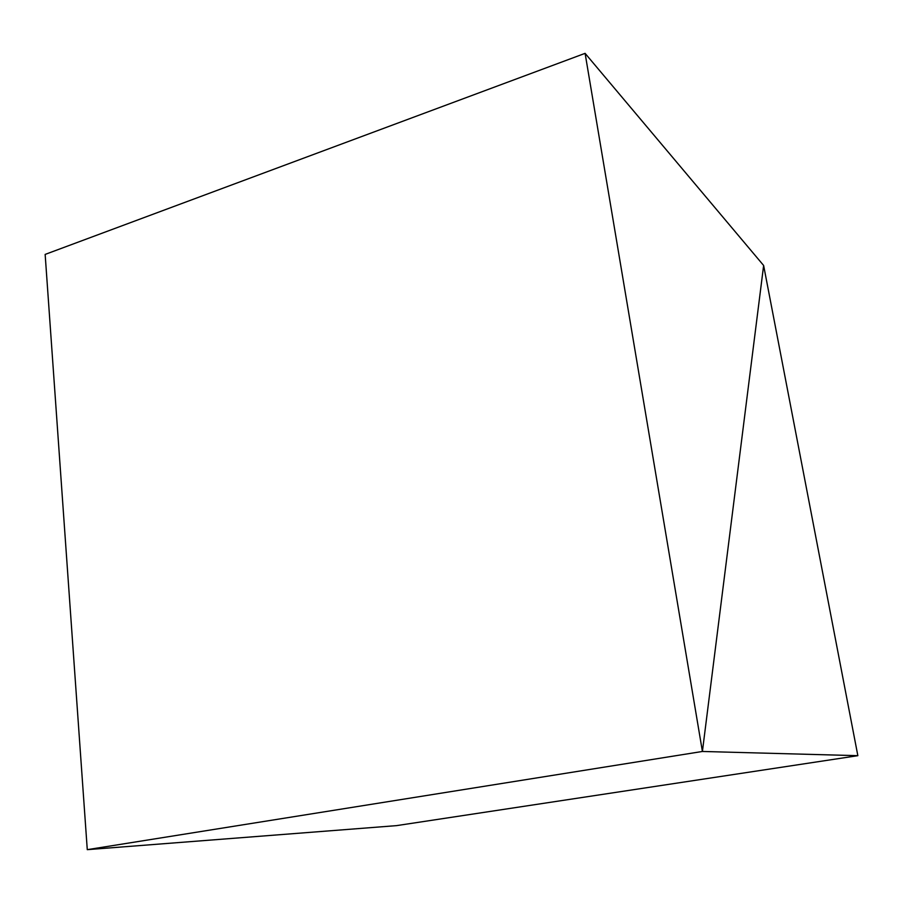 <?xml version="1.0" encoding="UTF-8"?>
<svg xmlns="http://www.w3.org/2000/svg" width="903" height="903" viewBox="0 0 903 903"><rect width="100%" height="100%" fill="white"/><g stroke="black" fill="none" stroke-linecap="round" stroke-linejoin="round"><path stroke-width="1.35" d="M87.275 849.655L702.41 751.465L763.633 265.482L585.099 53.345L45.15 254.409L585.099 53.345L702.41 751.465L87.275 849.655L45.15 254.409L87.275 849.655L702.41 751.465L763.633 265.482L585.099 53.345L702.41 751.465L87.275 849.655L396.575 825.624L857.85 755.676L763.633 265.482L702.41 751.465L857.85 755.676L396.575 825.624L87.275 849.655M763.633 265.482L702.41 751.465L857.85 755.676L763.633 265.482"/></g></svg>
